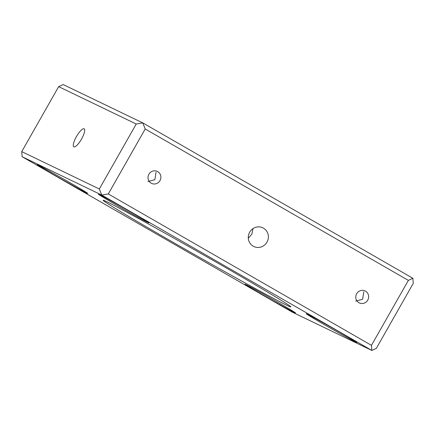 <?xml version="1.0" encoding="UTF-8"?>
<svg xmlns="http://www.w3.org/2000/svg" width="435" height="435" viewBox="0 0 435 435"><rect width="100%" height="100%" fill="white"/><g stroke="black" fill="none" stroke-linecap="round" stroke-linejoin="round"><path stroke-width="0.65" d="M151.168 183.178A6.645 6.389 115.7 0 0 160.102 180.389A6.645 6.389 115.7 0 0 157.334 171.423A6.645 6.389 115.7 0 0 148.797 174.424A6.645 6.389 115.7 0 0 151.168 183.178M147.884 181.596L154.876 179.671L156.04 172.233M358.929 302.706A6.645 6.389 115.7 0 0 367.863 299.911A6.645 6.389 115.7 0 0 365.096 290.944A6.645 6.389 115.7 0 0 356.559 293.946A6.645 6.389 115.7 0 0 358.929 302.706M355.645 301.118L362.638 299.193L363.801 291.76M73.868 146.84A10.38 2.827 -60.1 0 0 81.492 139.135A10.38 2.827 -60.1 0 0 84.167 128.82A10.38 2.827 -60.1 0 0 84.118 128.793A10.38 2.827 -60.1 0 0 76.489 136.498A10.38 2.827 -60.1 0 0 73.814 146.812A10.38 2.827 -60.1 0 0 73.868 146.84M253.203 246.188A10.38 9.983 115.7 0 0 253.828 246.52A10.38 9.983 115.7 0 0 267.161 241.827A10.38 9.983 115.7 0 0 263.458 228.147A10.38 9.983 115.7 0 0 262.832 227.815A10.38 9.983 115.7 0 0 249.5 232.507A10.38 9.983 115.7 0 0 253.203 246.188M252.963 228.62L251.892 234.057L248.298 238.277M338.647 331.546A29.063 0.56 29.6 0 1 356.771 342.448A29.063 0.56 29.6 0 1 324.358 324.662A29.063 0.56 29.6 0 1 306.24 313.744A29.063 0.56 29.6 0 1 338.647 331.546M277.399 302.042A29.063 0.56 29.6 0 1 295.523 312.944A29.063 0.56 29.6 0 1 263.11 295.164A29.063 0.56 29.6 0 1 244.997 284.24A29.063 0.56 29.6 0 1 277.399 302.042M69.638 182.521A29.063 0.56 29.6 0 1 87.761 193.423A29.063 0.56 29.6 0 1 55.348 175.637A29.063 0.56 29.6 0 1 37.236 164.718A29.063 0.56 29.6 0 1 69.638 182.521M130.886 212.024A29.063 0.56 29.6 0 1 149.009 222.921A29.063 0.56 29.6 0 1 116.591 205.141A29.063 0.56 29.6 0 1 98.479 194.217A29.063 0.56 29.6 0 1 130.886 212.024M223.536 266.378A107.94 2.072 29.6 0 1 290.857 306.865A107.94 2.072 29.6 0 1 170.455 240.811A107.94 2.072 29.6 0 1 103.177 200.252A107.94 2.072 29.6 0 1 223.536 266.378M58.654 86.652L21.75 151.619L99.327 188.986L136.231 124.019L58.654 86.652L63.146 84.542L142.767 122.893L412.858 278.275L413.25 283.381L376.346 348.348L371.854 350.458L101.763 195.076L22.141 156.725L292.233 312.107L371.854 350.458L371.463 345.346L408.367 280.385L145.198 128.988L108.293 193.95L371.463 345.346M21.75 151.619L22.141 156.725M108.293 193.95L101.763 195.076L99.327 188.986M408.367 280.385L412.858 278.275M136.231 124.019L142.767 122.893L145.198 128.988"/></g></svg>
